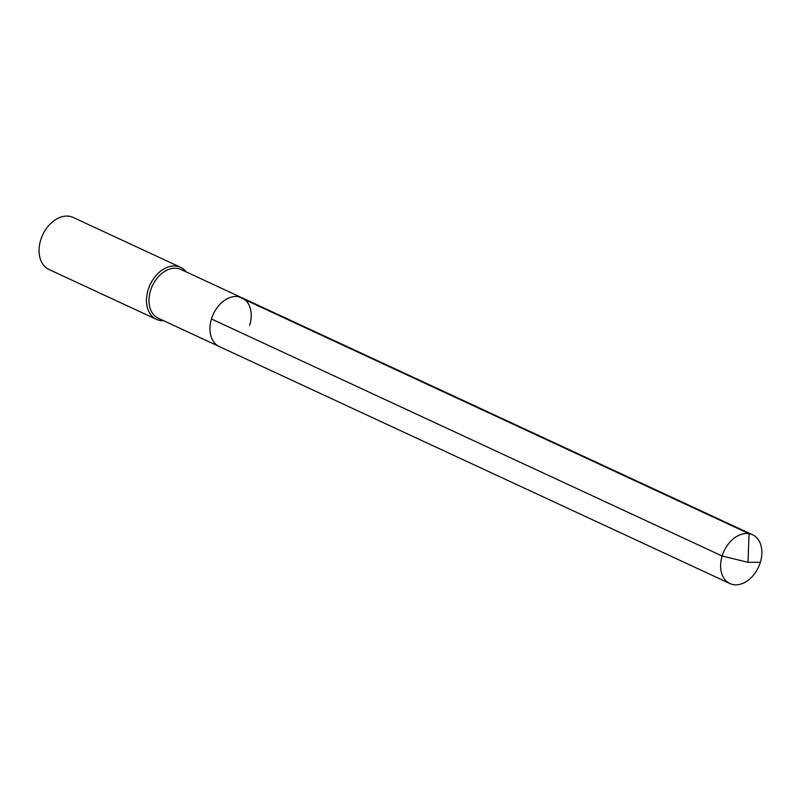 <?xml version="1.0" encoding="UTF-8"?>
<svg xmlns="http://www.w3.org/2000/svg" width="801" height="801" viewBox="0 0 801 801"><rect width="100%" height="100%" fill="white"/><g stroke="black" fill="none" stroke-linecap="round" stroke-linejoin="round"><path stroke-width="1.2" d="M249.672 325.296A26.894 19.014 114.9 0 0 241.892 297.742L180.946 269.456A26.894 19.014 114.9 0 0 150.518 290.683A26.894 19.014 -65.1 0 0 158.298 318.237L219.244 346.533A26.894 19.014 -65.1 0 1 211.464 318.978A26.894 19.014 114.9 0 1 241.892 297.742A26.894 19.014 114.9 0 0 211.464 318.978A26.894 19.014 -65.1 0 0 219.244 346.533L729.921 583.559A26.894 19.014 -65.1 0 1 722.142 556.004L211.464 318.978M186.192 271.889A28.686 20.285 114.9 0 0 180.545 267.294A28.686 20.285 114.9 0 0 148.095 289.942A28.686 20.285 -65.1 0 0 156.395 319.329A28.686 20.285 -65.1 0 0 163.554 320.68M156.395 319.329L48.991 269.486A28.686 20.285 -65.1 0 1 40.691 240.09A28.686 20.285 114.9 0 1 42.663 234.923L42.663 234.923A28.686 20.285 114.9 0 1 73.141 217.441L180.545 267.294M238.358 296.66L749.035 533.686L748.044 562.322L760.349 562.322A26.894 19.014 114.9 0 0 752.57 534.768A26.894 19.014 114.9 0 0 722.142 556.004L748.044 562.322L760.349 562.322A26.894 19.014 -65.1 0 1 729.921 583.559M241.892 297.742L752.57 534.768"/></g></svg>
